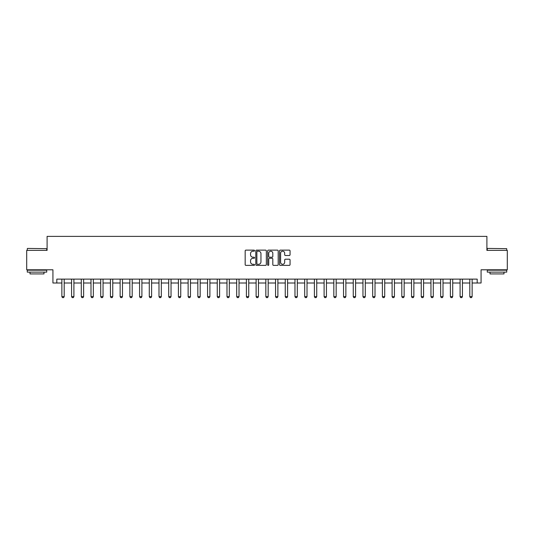 <?xml version="1.0" encoding="UTF-8"?>
<svg xmlns="http://www.w3.org/2000/svg" width="534" height="534" viewBox="0 0 534 534"><rect width="100%" height="100%" fill="white"/><g stroke="black" fill="none" stroke-linecap="round" stroke-linejoin="round"><path stroke-width="0.8" d="M254.564 250.66A0.534 0.534 0 0 0 254.03 250.126L245.927 250.126A0.761 0.761 0 0 0 245.166 250.887L245.166 264.617A0.761 0.761 0 0 0 245.927 265.378L254.03 265.378A0.534 0.534 0 0 0 254.564 264.844A0.534 0.534 0 0 0 254.03 264.31L252.982 264.31A2.443 2.443 0 0 1 250.546 261.874L250.546 260.726A2.443 2.443 0 0 1 252.982 258.289L254.03 258.289A0.534 0.534 0 0 0 254.564 257.755A0.534 0.534 0 0 0 254.03 257.221L252.982 257.221A2.443 2.443 0 0 1 250.546 254.778L250.546 253.637A2.443 2.443 0 0 1 252.982 251.194L254.03 251.194A0.534 0.534 0 0 0 254.564 250.66M289.288 255.506A0.761 0.761 0 0 0 290.055 254.738L290.055 250.887A0.761 0.761 0 0 0 289.288 250.126L280.29 250.126A0.761 0.761 0 0 0 279.529 250.887L279.529 264.617A0.761 0.761 0 0 0 280.29 265.378L289.288 265.378A0.761 0.761 0 0 0 290.055 264.617L290.055 259.965A0.761 0.761 0 0 0 289.288 259.204L285.436 259.204A0.761 0.761 0 0 0 284.675 259.965L284.675 262.274A2.043 2.043 0 0 1 282.633 264.31A2.043 2.043 0 0 1 280.597 262.274L280.597 253.236A2.043 2.043 0 0 1 282.633 251.194A2.043 2.043 0 0 1 284.675 253.236L284.675 254.738A0.761 0.761 0 0 0 285.436 255.506L289.288 255.506M56.811 283.007L56.811 279.122L477.189 279.122L477.189 283.007L481.074 283.007L481.074 269.797L507.3 269.797L507.3 250.373L486.901 250.373L486.901 236.382L47.099 236.382L47.099 250.373L26.7 250.373L26.7 269.797L52.926 269.797L52.926 283.007L61.864 283.007M266.332 250.887A0.761 0.761 0 0 0 265.572 250.126L256.567 250.126A0.761 0.761 0 0 0 255.806 250.887L255.806 264.617A0.761 0.761 0 0 0 256.567 265.378L265.572 265.378A0.761 0.761 0 0 0 266.332 264.617L266.332 250.887M268.428 250.126L277.433 250.126A0.761 0.761 0 0 1 278.194 250.887L278.194 264.617A0.761 0.761 0 0 1 277.433 265.378L273.582 265.378A0.761 0.761 0 0 1 272.814 264.617L272.814 259.05A0.761 0.761 0 0 0 272.053 258.289L269.496 258.289A0.761 0.761 0 0 0 268.736 259.05L268.736 264.844A0.534 0.534 0 0 1 268.202 265.378A0.534 0.534 0 0 1 267.668 264.844L267.668 250.887A0.761 0.761 0 0 1 268.428 250.126M64.193 283.007L71.576 283.007M73.906 283.007L81.288 283.007M83.618 283.007L91 283.007M93.33 283.007L100.712 283.007M103.042 283.007L110.425 283.007M112.754 283.007L120.137 283.007M122.473 283.007L129.855 283.007M132.185 283.007L139.568 283.007M141.897 283.007L149.28 283.007M151.609 283.007L158.992 283.007M161.321 283.007L168.704 283.007M171.034 283.007L178.416 283.007M180.746 283.007L188.128 283.007M190.464 283.007L197.84 283.007M200.177 283.007L207.559 283.007M209.889 283.007L217.271 283.007M219.601 283.007L226.983 283.007M229.313 283.007L236.696 283.007M239.025 283.007L246.408 283.007M248.737 283.007L256.12 283.007M258.449 283.007L265.832 283.007M268.168 283.007L275.551 283.007M277.88 283.007L285.263 283.007M287.592 283.007L294.975 283.007M297.304 283.007L304.687 283.007M307.017 283.007L314.399 283.007M316.729 283.007L324.111 283.007M326.441 283.007L333.823 283.007M336.16 283.007L343.536 283.007M345.872 283.007L353.254 283.007M355.584 283.007L362.966 283.007M365.296 283.007L372.679 283.007M375.008 283.007L382.391 283.007M384.72 283.007L392.103 283.007M394.432 283.007L401.815 283.007M404.145 283.007L411.527 283.007M413.863 283.007L421.246 283.007M423.575 283.007L430.958 283.007M433.288 283.007L440.67 283.007M443 283.007L450.382 283.007M452.712 283.007L460.094 283.007M462.424 283.007L469.807 283.007M472.136 283.007L477.189 283.007M257.408 251.194A0.534 0.534 0 0 0 256.874 251.728L256.874 263.776A0.534 0.534 0 0 0 257.408 264.31L258.516 264.31A2.443 2.443 0 0 0 260.952 261.874L260.952 253.637A2.443 2.443 0 0 0 258.516 251.194L257.408 251.194M272.814 253.27A2.043 2.043 0 0 0 270.778 251.234A2.043 2.043 0 0 0 268.736 253.27L268.736 256.453A0.761 0.761 0 0 0 269.496 257.221L272.053 257.221A0.761 0.761 0 0 0 272.814 256.453L272.814 253.27M64.28 279.122L64.227 279.275A0.774 0.774 0 0 0 64.193 279.509L64.193 296.604L63.613 297.618L62.445 297.618L61.864 296.604L61.864 279.509A0.774 0.774 0 0 0 61.824 279.275L61.777 279.122M61.864 296.604L64.193 296.604M73.992 279.122L73.939 279.275A0.774 0.774 0 0 0 73.906 279.509L73.906 296.604L73.325 297.618L72.157 297.618L71.576 296.604L71.576 279.509A0.774 0.774 0 0 0 71.536 279.275L71.489 279.122M71.576 296.604L73.906 296.604M83.704 279.122L83.658 279.275A0.774 0.774 0 0 0 83.618 279.509L83.618 296.604L83.037 297.618L81.869 297.618L81.288 296.604L81.288 279.509A0.774 0.774 0 0 0 81.248 279.275L81.201 279.122M81.288 296.604L83.618 296.604M93.417 279.122L93.37 279.275A0.774 0.774 0 0 0 93.33 279.509L93.33 296.604L92.749 297.618L91.581 297.618L91 296.604L91 279.509A0.774 0.774 0 0 0 90.967 279.275L90.913 279.122M91 296.604L93.33 296.604M103.129 279.122L103.082 279.275A0.774 0.774 0 0 0 103.042 279.509L103.042 296.604L102.461 297.618L101.293 297.618L100.712 296.604L100.712 279.509A0.774 0.774 0 0 0 100.679 279.275L100.626 279.122M100.712 296.604L103.042 296.604M27.514 248.43L46.712 248.664L27.514 248.43M36.993 272.126L27.281 272.126L27.281 270.184L46.712 270.184L46.712 272.126L36.993 272.126M43.988 272.126L43.988 273.915L30.004 273.915L30.004 272.126M487.522 248.43L506.719 248.664L487.522 248.43M497.007 272.126L487.288 272.126L487.288 270.184L506.719 270.184L506.719 272.126L497.007 272.126M503.996 272.126L503.996 273.915L490.012 273.915L490.012 272.126M112.841 279.122L112.794 279.275A0.774 0.774 0 0 0 112.754 279.509L112.754 296.604L112.173 297.618L111.012 297.618L110.425 296.604L110.425 279.509A0.774 0.774 0 0 0 110.391 279.275L110.338 279.122M110.425 296.604L112.754 296.604M122.553 279.122L122.506 279.275A0.774 0.774 0 0 0 122.473 279.509L122.473 296.604L121.885 297.618L120.724 297.618L120.137 296.604L120.137 279.509A0.774 0.774 0 0 0 120.103 279.275L120.057 279.122M120.137 296.604L122.473 296.604M132.272 279.122L132.218 279.275A0.774 0.774 0 0 0 132.185 279.509L132.185 296.604L131.598 297.618L130.436 297.618L129.855 296.604L129.855 279.509A0.774 0.774 0 0 0 129.815 279.275L129.769 279.122M129.855 296.604L132.185 296.604M141.984 279.122L141.931 279.275A0.774 0.774 0 0 0 141.897 279.509L141.897 296.604L141.316 297.618L140.148 297.618L139.568 296.604L139.568 279.509A0.774 0.774 0 0 0 139.528 279.275L139.481 279.122M139.568 296.604L141.897 296.604M151.696 279.122L151.643 279.275A0.774 0.774 0 0 0 151.609 279.509L151.609 296.604L151.029 297.618L149.86 297.618L149.28 296.604L149.28 279.509A0.774 0.774 0 0 0 149.24 279.275L149.193 279.122M149.28 296.604L151.609 296.604M161.408 279.122L161.361 279.275A0.774 0.774 0 0 0 161.321 279.509L161.321 296.604L160.741 297.618L159.573 297.618L158.992 296.604L158.992 279.509A0.774 0.774 0 0 0 158.952 279.275L158.905 279.122M158.992 296.604L161.321 296.604M171.12 279.122L171.074 279.275A0.774 0.774 0 0 0 171.034 279.509L171.034 296.604L170.453 297.618L169.285 297.618L168.704 296.604L168.704 279.509A0.774 0.774 0 0 0 168.671 279.275L168.617 279.122M168.704 296.604L171.034 296.604M180.832 279.122L180.786 279.275A0.774 0.774 0 0 0 180.746 279.509L180.746 296.604L180.165 297.618L178.997 297.618L178.416 296.604L178.416 279.509A0.774 0.774 0 0 0 178.383 279.275L178.329 279.122M178.416 296.604L180.746 296.604M190.545 279.122L190.498 279.275A0.774 0.774 0 0 0 190.464 279.509L190.464 296.604L189.877 297.618L188.716 297.618L188.128 296.604L188.128 279.509A0.774 0.774 0 0 0 188.095 279.275L188.048 279.122M188.128 296.604L190.464 296.604M200.257 279.122L200.21 279.275A0.774 0.774 0 0 0 200.177 279.509L200.177 296.604L199.589 297.618L198.428 297.618L197.84 296.604L197.84 279.509A0.774 0.774 0 0 0 197.807 279.275L197.76 279.122M197.84 296.604L200.177 296.604M209.975 279.122L209.922 279.275A0.774 0.774 0 0 0 209.889 279.509L209.889 296.604L209.308 297.618L208.14 297.618L207.559 296.604L207.559 279.509A0.774 0.774 0 0 0 207.519 279.275L207.472 279.122M207.559 296.604L209.889 296.604M219.688 279.122L219.634 279.275A0.774 0.774 0 0 0 219.601 279.509L219.601 296.604L219.02 297.618L217.852 297.618L217.271 296.604L217.271 279.509A0.774 0.774 0 0 0 217.231 279.275L217.184 279.122M217.271 296.604L219.601 296.604M229.4 279.122L229.353 279.275A0.774 0.774 0 0 0 229.313 279.509L229.313 296.604L228.732 297.618L227.564 297.618L226.983 296.604L226.983 279.509A0.774 0.774 0 0 0 226.943 279.275L226.897 279.122M226.983 296.604L229.313 296.604M239.112 279.122L239.065 279.275A0.774 0.774 0 0 0 239.025 279.509L239.025 296.604L238.444 297.618L237.276 297.618L236.696 296.604L236.696 279.509A0.774 0.774 0 0 0 236.662 279.275L236.609 279.122M236.696 296.604L239.025 296.604M248.824 279.122L248.777 279.275A0.774 0.774 0 0 0 248.737 279.509L248.737 296.604L248.156 297.618L246.988 297.618L246.408 296.604L246.408 279.509A0.774 0.774 0 0 0 246.374 279.275L246.321 279.122M246.408 296.604L248.737 296.604M258.536 279.122L258.489 279.275A0.774 0.774 0 0 0 258.449 279.509L258.449 296.604L257.869 297.618L256.707 297.618L256.12 296.604L256.12 279.509A0.774 0.774 0 0 0 256.086 279.275L256.033 279.122M256.12 296.604L258.449 296.604M268.248 279.122L268.202 279.275A0.774 0.774 0 0 0 268.168 279.509L268.168 296.604L267.581 297.618L266.419 297.618L265.832 296.604L265.832 279.509A0.774 0.774 0 0 0 265.798 279.275L265.752 279.122M265.832 296.604L268.168 296.604M277.967 279.122L277.914 279.275A0.774 0.774 0 0 0 277.88 279.509L277.88 296.604L277.293 297.618L276.131 297.618L275.551 296.604L275.551 279.509A0.774 0.774 0 0 0 275.511 279.275L275.464 279.122M275.551 296.604L277.88 296.604M287.679 279.122L287.626 279.275A0.774 0.774 0 0 0 287.592 279.509L287.592 296.604L287.012 297.618L285.844 297.618L285.263 296.604L285.263 279.509A0.774 0.774 0 0 0 285.223 279.275L285.176 279.122M285.263 296.604L287.592 296.604M297.391 279.122L297.338 279.275A0.774 0.774 0 0 0 297.304 279.509L297.304 296.604L296.724 297.618L295.556 297.618L294.975 296.604L294.975 279.509A0.774 0.774 0 0 0 294.935 279.275L294.888 279.122M294.975 296.604L297.304 296.604M307.103 279.122L307.057 279.275A0.774 0.774 0 0 0 307.017 279.509L307.017 296.604L306.436 297.618L305.268 297.618L304.687 296.604L304.687 279.509A0.774 0.774 0 0 0 304.647 279.275L304.6 279.122M304.687 296.604L307.017 296.604M316.816 279.122L316.769 279.275A0.774 0.774 0 0 0 316.729 279.509L316.729 296.604L316.148 297.618L314.98 297.618L314.399 296.604L314.399 279.509A0.774 0.774 0 0 0 314.366 279.275L314.312 279.122M314.399 296.604L316.729 296.604M326.528 279.122L326.481 279.275A0.774 0.774 0 0 0 326.441 279.509L326.441 296.604L325.86 297.618L324.692 297.618L324.111 296.604L324.111 279.509A0.774 0.774 0 0 0 324.078 279.275L324.025 279.122M324.111 296.604L326.441 296.604M336.24 279.122L336.193 279.275A0.774 0.774 0 0 0 336.16 279.509L336.16 296.604L335.572 297.618L334.411 297.618L333.823 296.604L333.823 279.509A0.774 0.774 0 0 0 333.79 279.275L333.743 279.122M333.823 296.604L336.16 296.604M345.952 279.122L345.905 279.275A0.774 0.774 0 0 0 345.872 279.509L345.872 296.604L345.284 297.618L344.123 297.618L343.536 296.604L343.536 279.509A0.774 0.774 0 0 0 343.502 279.275L343.455 279.122M343.536 296.604L345.872 296.604M355.671 279.122L355.617 279.275A0.774 0.774 0 0 0 355.584 279.509L355.584 296.604L355.003 297.618L353.835 297.618L353.254 296.604L353.254 279.509A0.774 0.774 0 0 0 353.214 279.275L353.168 279.122M353.254 296.604L355.584 296.604M365.383 279.122L365.329 279.275A0.774 0.774 0 0 0 365.296 279.509L365.296 296.604L364.715 297.618L363.547 297.618L362.966 296.604L362.966 279.509A0.774 0.774 0 0 0 362.926 279.275L362.88 279.122M362.966 296.604L365.296 296.604M375.095 279.122L375.048 279.275A0.774 0.774 0 0 0 375.008 279.509L375.008 296.604L374.427 297.618L373.259 297.618L372.679 296.604L372.679 279.509A0.774 0.774 0 0 0 372.639 279.275L372.592 279.122M372.679 296.604L375.008 296.604M384.807 279.122L384.76 279.275A0.774 0.774 0 0 0 384.72 279.509L384.72 296.604L384.14 297.618L382.971 297.618L382.391 296.604L382.391 279.509A0.774 0.774 0 0 0 382.357 279.275L382.304 279.122M382.391 296.604L384.72 296.604M394.519 279.122L394.472 279.275A0.774 0.774 0 0 0 394.432 279.509L394.432 296.604L393.852 297.618L392.684 297.618L392.103 296.604L392.103 279.509A0.774 0.774 0 0 0 392.069 279.275L392.016 279.122M392.103 296.604L394.432 296.604M404.231 279.122L404.185 279.275A0.774 0.774 0 0 0 404.145 279.509L404.145 296.604L403.564 297.618L402.402 297.618L401.815 296.604L401.815 279.509A0.774 0.774 0 0 0 401.782 279.275L401.728 279.122M401.815 296.604L404.145 296.604M413.943 279.122L413.897 279.275A0.774 0.774 0 0 0 413.863 279.509L413.863 296.604L413.276 297.618L412.114 297.618L411.527 296.604L411.527 279.509A0.774 0.774 0 0 0 411.494 279.275L411.447 279.122M411.527 296.604L413.863 296.604M423.662 279.122L423.609 279.275A0.774 0.774 0 0 0 423.575 279.509L423.575 296.604L422.988 297.618L421.827 297.618L421.246 296.604L421.246 279.509A0.774 0.774 0 0 0 421.206 279.275L421.159 279.122M421.246 296.604L423.575 296.604M433.374 279.122L433.321 279.275A0.774 0.774 0 0 0 433.288 279.509L433.288 296.604L432.707 297.618L431.539 297.618L430.958 296.604L430.958 279.509A0.774 0.774 0 0 0 430.918 279.275L430.871 279.122M430.958 296.604L433.288 296.604M443.086 279.122L443.033 279.275A0.774 0.774 0 0 0 443 279.509L443 296.604L442.419 297.618L441.251 297.618L440.67 296.604L440.67 279.509A0.774 0.774 0 0 0 440.63 279.275L440.583 279.122M440.67 296.604L443 296.604M452.799 279.122L452.752 279.275A0.774 0.774 0 0 0 452.712 279.509L452.712 296.604L452.131 297.618L450.963 297.618L450.382 296.604L450.382 279.509A0.774 0.774 0 0 0 450.342 279.275L450.296 279.122M450.382 296.604L452.712 296.604M462.511 279.122L462.464 279.275A0.774 0.774 0 0 0 462.424 279.509L462.424 296.604L461.843 297.618L460.675 297.618L460.094 296.604L460.094 279.509A0.774 0.774 0 0 0 460.061 279.275L460.008 279.122M460.094 296.604L462.424 296.604M472.223 279.122L472.176 279.275A0.774 0.774 0 0 0 472.136 279.509L472.136 296.604L471.555 297.618L470.387 297.618L469.807 296.604L469.807 279.509A0.774 0.774 0 0 0 469.773 279.275L469.72 279.122M469.807 296.604L472.136 296.604M27.281 250.373L27.281 248.664M31.713 270.184L31.713 269.797M42.279 270.184L42.279 269.797M46.712 250.373L46.712 248.664M487.288 250.373L487.288 248.664M491.721 270.184L491.721 269.797M502.287 270.184L502.287 269.797M506.719 250.373L506.719 248.664"/></g></svg>
